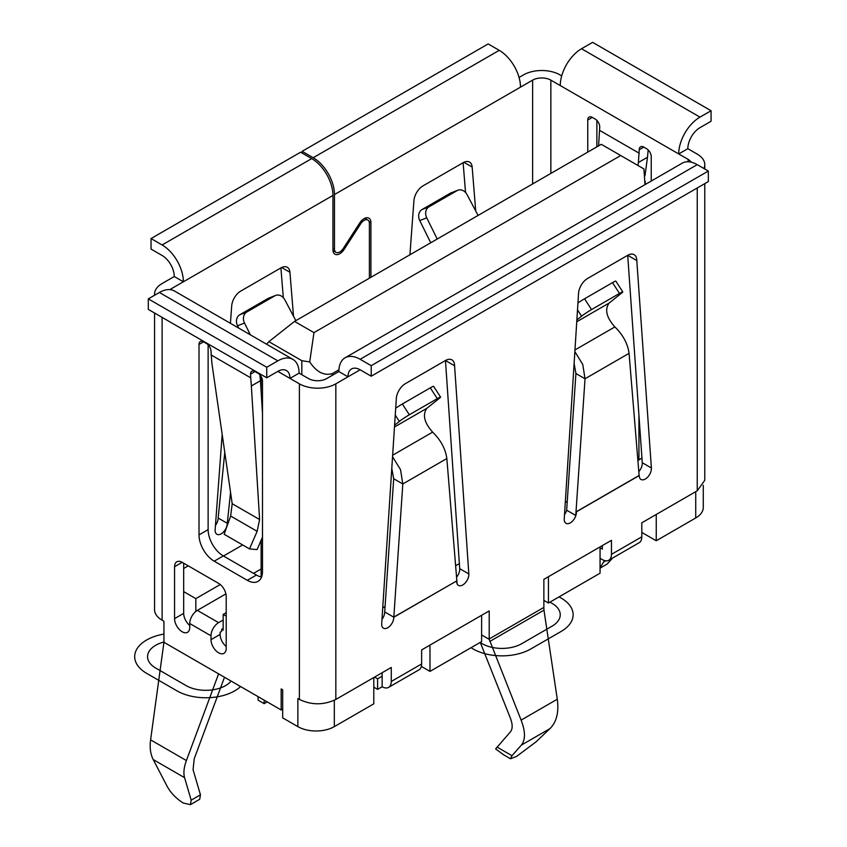 <?xml version="1.0" encoding="UTF-8"?>
<svg xmlns="http://www.w3.org/2000/svg" width="847" height="847" viewBox="0 0 847 847"><rect width="100%" height="100%" fill="white"/><g stroke="black" fill="none" stroke-linecap="round" stroke-linejoin="round"><path stroke-width="1.27" d="M154.567 313.019L154.567 609.681A25.77 14.875 0 0 0 162.116 620.195L163.937 621.253L163.937 642.291L150.597 739.865C149.58 747.573 150.448 754.137 153.212 759.558L184.572 777.662C183.28 773.099 183.894 767.382 186.404 760.542L218.6 673.852L281.172 709.977L281.172 688.929L282.686 689.807L282.686 717.864L297.869 726.631L297.869 698.574L299.383 699.421C311.537 705.223 323.692 705.233 335.836 699.453L391.261 667.457L391.261 681.486L421.637 663.942L421.637 649.914L489.206 610.909L489.206 638.956A8.586 4.955 60 0 0 489.217 639.316L521.117 720.109C525.5 731.522 525.553 739.876 521.297 745.159L512.012 755.715L510.519 758.774L516.543 756.445L536.056 741.834L550.052 728.547C556.617 721.94 559.02 712.168 557.284 699.23L543.975 610.147L489.831 641.412M282.686 709.098L281.172 709.977M604.525 560.576L600.057 567.818M224.497 677.251L194.228 758.743L193.063 769.658L200.453 794.835L191.178 800.182L184.572 777.662M561.709 75.881L559.973 74.875A25.77 14.875 0 0 0 523.52 74.875L519.052 77.458M703.91 168.5A25.77 14.875 0 0 0 704.789 164.657A25.77 14.875 0 0 0 697.24 154.133L687.828 148.691L678.722 153.953L688.135 159.395A12.885 7.443 180 0 1 691.163 162.169M596.87 120.39L596.87 146.859M645.001 175.636L647.489 157.256L638.373 162.518L639.241 149.75L643.794 147.113A6.448 3.716 -120 0 0 640.576 146.796A6.448 3.716 -120 0 0 639.241 149.75M647.489 157.256L648.167 149.93M262.485 413.484L260.463 380.705L251.358 385.967L250.49 374.183L255.053 371.558A6.448 3.716 -120 0 0 251.824 371.24A6.448 3.716 -120 0 0 250.49 374.183M260.463 380.705L259.849 374.819M637.971 165.504L638.373 162.518M203.566 341.839A6.448 3.716 -120 0 0 200.347 341.521A6.448 3.716 -120 0 0 199.013 344.464L203.566 341.839L206.456 343.501A6.448 3.716 -120 0 1 211.009 351.389L211.877 363.172L232.194 503.721L230.649 516.024L257.139 531.323L249.494 548.909L257.075 549.587L262.485 537.136M257.139 531.323L259.595 519.539L251.358 385.967M598.575 145.875L599.75 126.955A6.448 3.716 -120 0 0 595.197 119.067L592.318 117.394A6.448 3.716 -120 0 0 589.089 117.077A6.448 3.716 -120 0 0 587.754 120.03L587.754 152.111M230.649 516.024L224.159 534.277L249.494 548.909M599.75 130.459L639.241 153.254M520.492 87.146L334.47 194.545A30.069 17.363 -120 0 0 313.21 157.722L302.125 151.327L488.147 43.928L499.232 50.333A30.069 17.363 -120 0 1 520.492 87.146L532.636 80.137A12.885 7.443 180 0 1 550.857 80.137L678.722 153.953A30.069 17.363 120 0 1 699.982 117.13L711.067 110.735L711.067 121.259L699.982 127.653A17.184 9.92 -60 0 0 687.828 148.691M651.237 181.046L651.237 156.674A6.448 3.716 -120 0 0 646.674 148.786L643.794 147.113M199.013 344.464L199.013 534.891A21.471 12.398 -120 0 0 214.196 561.19L247.303 580.311A21.471 12.398 -120 0 0 258.039 581.37A21.471 12.398 -120 0 0 262.485 571.534L262.485 381.118A6.448 3.716 -120 0 0 257.933 373.22L255.053 371.558M208.129 344.835L208.129 529.629A21.471 12.398 -120 0 0 223.312 555.928L256.419 575.049A21.471 12.398 -120 0 0 261.585 576.987M289.97 378.397L299.393 383.829A25.77 14.875 0 0 0 335.836 383.829L347.979 376.82A17.184 9.92 60 0 1 351.537 368.953A17.184 9.92 60 0 1 360.134 369.8L371.219 376.206L371.219 365.682L360.134 359.287A30.069 17.363 -120 0 0 345.1 357.794A30.069 17.363 -120 0 0 338.874 371.558L326.72 378.567A12.885 7.443 180 0 1 308.499 378.567L299.086 373.135L289.97 378.397A17.184 9.92 -60 0 0 286.413 370.531A17.184 9.92 -60 0 0 277.827 371.378L289.97 378.397M163.937 642.291L218.6 673.852M211.009 354.904L250.49 377.698M225.895 593.895L197.34 610.38A10.736 6.204 120 0 0 189.749 623.53L189.749 627.383A10.736 6.204 -120 0 1 187.526 632.307A10.736 6.204 -120 0 1 179.257 629.427A10.736 6.204 -120 0 1 174.567 618.617L183.683 613.355A10.736 6.204 -120 0 0 189.749 625.457M223.163 620.025L218.6 622.651A10.736 6.204 120 0 0 211.009 635.801L211.009 639.665A10.736 6.204 -120 0 0 215.699 650.464A10.736 6.204 -120 0 0 223.968 653.344A10.736 6.204 -120 0 0 226.202 648.431L226.202 596.521A10.736 6.204 -120 0 0 218.6 583.371L182.158 562.334A10.736 6.204 -120 0 0 176.79 561.805A10.736 6.204 -120 0 0 174.567 566.717L174.567 618.617M183.683 563.213L183.683 613.355M223.163 628.442L221.639 629.31L221.639 631.417L220.125 632.296L220.125 634.403A10.736 6.204 -120 0 0 226.202 646.494M602.333 545.584L602.333 549.1L600.057 547.787M382.145 672.709L382.145 676.224L377.593 678.849L374.554 677.092M564.526 514.553A8.586 4.955 120 0 0 566.749 510.243L575.759 515.452L576.246 511.768L639.125 475.463L629.067 353.337C627.743 343.681 623.011 334.872 614.858 326.921C606.452 317.456 604.536 309.515 609.109 303.078L621.656 293.051A8.586 0.614 147.1 0 0 622.799 291.897A8.586 0.614 147.1 0 0 619.485 293.443L591.545 309.568A8.586 0.614 147.1 0 0 581.571 316.196L576.86 319.954M636.806 260.569L627.701 255.307L587.606 278.451A12.885 7.443 120 0 0 578.501 294.227L564.25 518.83A8.586 4.955 120 0 0 566.018 523.308A8.586 4.955 120 0 0 572.847 520.778A8.586 4.955 120 0 0 576.373 511.832L639.252 475.527A8.586 4.955 120 0 0 641.031 479.466A8.586 4.955 120 0 0 647.87 476.925A8.586 4.955 120 0 0 651.385 467.978L636.806 260.569A12.885 7.443 120 0 0 634.138 254.672A12.885 7.443 120 0 0 627.701 255.307L642.27 462.716A8.586 4.955 120 0 1 638.86 471.557M381.976 619.411A8.586 4.955 120 0 0 384.697 612.476A8.586 4.955 120 0 0 384.707 612.222A8.586 4.955 120 0 0 384.718 611.968M456.649 577.072A8.586 4.955 120 0 0 459.709 568.665L445.469 360.515L405.385 383.659A12.885 7.443 120 0 0 396.269 399.435L381.701 623.688A8.586 4.955 120 0 0 383.458 628.167A8.586 4.955 120 0 0 390.075 625.869A8.586 4.955 120 0 0 393.823 617.23L402.812 483.965L400.515 469.619L392.553 456.734M384.612 613.313L393.696 478.746L391.79 468.423M457.115 583.954L446.845 458.545C445.522 448.889 440.779 440.08 432.626 432.129C424.231 422.664 422.314 414.712 426.888 408.286L439.434 398.259A8.586 0.614 147.1 0 0 440.578 397.095A8.586 0.614 147.1 0 0 437.264 398.641L430.287 387.852A8.586 0.614 -32.9 0 1 433.6 386.306L440.578 397.095M384.729 611.958L393.717 617.156L456.713 580.915A8.586 4.955 120 0 0 458.471 585.393A8.586 4.955 120 0 0 465.299 582.863A8.586 4.955 120 0 0 468.825 573.927L454.585 365.766L445.469 360.515A12.885 7.443 120 0 1 451.917 359.869A12.885 7.443 120 0 1 454.585 365.766M393.823 617.23L456.713 580.915M543.975 610.147L543.88 607.754A8.586 4.955 60 0 1 543.869 607.394L543.869 579.348L611.449 540.333L611.449 554.362L641.814 536.818L641.814 522.8L697.24 490.794L704.789 480.291M575.759 515.452L585.033 378.757L582.757 364.475L574.859 351.621M566.622 510.635L575.918 373.548L574.107 363.427M577.94 302.972A8.586 0.614 -32.9 0 1 584.568 298.779L612.508 282.644A8.586 0.614 -32.9 0 1 615.822 281.098L622.799 291.897M600.057 558.3L602.333 559.613A12.885 7.443 -120 0 0 608.781 560.259A12.885 7.443 -120 0 0 611.449 554.362M641.814 536.818A12.885 7.443 60 0 1 639.146 542.726L608.781 560.259M221.639 629.31L223.163 630.189L223.163 614.414L226.202 612.656M226.202 616.161L223.163 614.414M195.826 611.428L195.826 598.628L183.683 591.619M195.826 598.628L220.252 584.536M183.683 568.475L188.235 565.838M261.12 568.993L253.528 573.377M641.92 457.772A21.471 12.398 180 0 1 638.934 459.932L638.077 460.429M567.141 501.382L565.298 502.451M459.37 563.604L455.845 565.637M384.993 606.547L382.728 607.85M261.12 376.566L261.12 391.346M261.12 540.28L261.12 576.902M643.741 168.839L620.713 155.53L313.972 332.627L309.706 361.923C316.482 372.002 323.978 375.92 332.193 373.665L338.927 369.768M309.706 361.923L301.818 360.684L268.87 341.669L294.534 321.405L601.275 144.308L620.713 155.53M644.991 184.657L643.942 168.945M313.972 332.627L294.534 321.405M268.87 341.669L266.572 344.189M258.081 696.647L258.081 700.151L264.158 703.666L267.197 701.909M264.158 700.151L264.158 703.666M334.47 194.545L334.47 248.902A7.517 4.341 -60 0 0 336.026 252.342L332.987 250.596M336.026 252.342A7.517 4.341 -60 0 0 343.204 248.563L359.679 223.047A9.666 5.58 -60 0 1 368.911 218.177A9.666 5.58 -60 0 1 370.912 222.602L370.912 277.308M409.916 254.788L413.918 200.697A12.885 7.443 -60 0 1 423.002 185.874L463.087 162.719A12.885 7.443 -60 0 1 469.534 162.084A12.885 7.443 -60 0 1 472.16 167.071L475.718 210.988M242.644 544.949L223.46 556.024M169.982 289.632A12.885 7.443 180 0 1 171.221 288.795L183.375 281.786A30.069 17.363 -120 0 0 162.116 244.963L151.031 238.558L151.031 249.082L162.116 255.476A17.184 9.92 60 0 1 174.26 276.524L162.116 283.533A25.77 14.875 0 0 0 154.567 294.057A25.77 14.875 0 0 0 154.641 295.211M151.031 238.558L300.6 152.206L311.685 158.601A30.069 17.363 -120 0 1 332.945 195.424L332.945 249.78A9.666 5.58 -60 0 0 334.946 254.206A9.666 5.58 -60 0 0 344.178 249.336L360.663 223.83A7.517 4.341 -60 0 1 367.842 220.04A7.517 4.341 -60 0 1 369.398 223.481L369.398 278.187M230.416 323.321L231.697 305.905A12.885 7.443 -60 0 1 240.77 291.072L280.865 267.927A12.885 7.443 -60 0 1 287.302 267.292A12.885 7.443 -60 0 1 289.939 272.279L293.496 316.196M228.097 523.181L227.25 523.679A8.586 4.955 -60 0 1 223.364 532.107A8.586 4.955 -60 0 1 216.896 534.266A8.586 4.955 -60 0 1 215.138 529.693L222.179 434.469M227.25 523.679L230.553 492.319M227.282 523.308L218.166 518.046A8.586 4.955 -60 0 1 215.445 525.447M463.129 162.698L465.532 192.46M280.897 267.906L283.311 297.657M218.166 518.046L224.773 452.362M260.262 378.736L261.12 376.926M250.341 334.819L244.508 323.046A8.586 6.988 68.6 0 1 246.752 312.035L274.894 295.794L267.917 298.525A8.586 6.988 -111.4 0 1 268.679 298.155L275.667 295.423A8.586 6.988 68.6 0 0 274.894 295.794M238.674 328.085L237.531 325.777A8.586 6.988 -111.4 0 1 239.765 314.777L246.752 312.035M295.847 320.642L284.804 299.785A8.586 6.988 68.6 0 0 275.667 295.423M267.917 298.525L239.765 314.777M437.221 239.034L426.74 217.838A8.586 6.988 68.6 0 1 428.974 206.837L457.115 190.586L450.138 193.317A8.586 6.988 -111.4 0 1 450.911 192.947L457.888 190.215A8.586 6.988 68.6 0 0 457.115 190.586M430.742 242.771L419.752 220.569A8.586 6.988 -111.4 0 1 421.986 209.569L450.138 193.317M478.079 215.445L467.025 194.577A8.586 6.988 68.6 0 0 457.888 190.215M302.125 151.327L302.125 153.074M371.219 376.206L708.325 181.576L708.325 171.052L697.24 164.657A30.069 17.363 -120 0 0 682.216 163.164L345.1 357.794M174.26 276.524L183.375 281.786L332.945 195.424M338.874 371.558L347.979 376.82L360.134 369.8M708.325 171.052L371.219 365.682M153.212 759.558L167.113 786.291C170.829 793.004 176.197 798.573 183.206 802.998L190.416 804.65L191.178 800.182M200.453 794.835L199.691 799.303L190.416 804.65M600.057 568.146L607.151 564.049L612.572 558.067M711.067 110.735L592.614 42.35L581.529 48.745A30.069 17.363 120 0 0 560.269 85.568M299.086 373.135A30.069 17.363 120 0 0 292.861 359.372L174.418 290.987A30.069 17.363 120 0 0 159.384 292.48L148.299 298.875L148.299 309.399L266.741 377.783L277.827 371.378M292.861 359.372A30.069 17.363 120 0 0 277.827 360.864L266.741 367.259L266.741 377.783M148.299 298.875L266.741 367.259M481.615 615.293L481.615 641.592L429.98 671.396L421.34 666.409M429.98 671.396L429.98 645.096M600.057 546.908L600.057 573.207L548.433 603.011L543.869 600.385M703.275 485.31L703.275 507.448A25.77 14.875 180 0 1 695.726 517.972L656.245 540.767L641.814 532.435M373.802 677.536L373.802 703.836L334.311 726.631A25.77 14.875 180 0 1 297.869 726.631M481.615 634.932L489.217 639.316M480.26 642.375L510.307 717.949C512.731 724.291 512.774 728.928 510.402 731.861L495.633 748.928L503.721 754.846M548.433 603.011L548.433 576.712M656.245 540.767L656.245 514.468M421.637 663.942A12.885 7.443 60 0 1 418.958 669.85L388.593 687.383A12.885 7.443 -120 0 0 391.261 681.486M373.802 687.182L377.593 689.373L382.145 686.737A12.885 7.443 -120 0 0 388.593 687.383M382.145 686.737L382.145 676.224M377.593 689.373L377.593 678.849M430.287 387.852L402.346 403.987L409.323 414.776L437.264 398.641M395.708 408.19A8.586 0.614 -32.9 0 1 402.346 403.987M394.596 425.194L399.35 421.404A8.586 0.614 147.1 0 1 409.323 414.776M231.104 681.073A27.919 16.114 180 0 1 186.107 685.604L155.742 668.071A27.919 16.114 180 0 1 163.937 641.994M240.601 686.546A40.804 23.557 180 0 1 176.991 690.866L146.626 673.323A40.804 23.557 180 0 1 163.937 634.075M480.207 642.397A27.919 16.114 180 0 0 521.699 643.699L552.075 626.155A27.919 16.114 180 0 0 549.83 602.206M558.978 596.923A40.804 23.557 180 0 1 561.18 631.417L530.815 648.95A40.804 23.557 180 0 1 471.059 647.68M605.774 560.82L604.017 561.836M550.857 173.423L550.857 80.137M688.135 161.756L688.135 159.395M587.754 120.03L592.318 117.394M199.013 534.891L208.129 529.629M214.196 561.19L223.312 555.928M247.303 580.311L256.419 575.049M299.383 699.421L299.393 383.829M162.116 620.195L162.116 317.371M211.009 635.801L189.749 623.53M232.194 503.721L259.595 519.539M393.696 478.746L402.812 483.965L446.845 458.545M468.825 573.927L459.709 568.665M543.869 607.394L489.206 638.956M335.836 699.453L335.836 383.829M697.24 490.794L697.24 187.97M651.385 467.978L642.27 462.716M629.067 353.337L585.033 378.757L575.918 373.548M614.858 326.921L574.965 349.949M609.109 303.078L576.754 321.754M619.485 293.443L612.508 282.644M584.568 298.779L591.545 309.568M577.506 309.907L581.571 316.196M211.009 639.665L220.125 634.403M301.818 374.713L301.818 360.684M332.193 375.412L332.193 373.665M638.934 415.21L638.934 459.932M532.636 183.937L532.636 80.137M171.221 289.801L171.221 288.795M281.67 267.504L289.939 272.279M237.531 325.777L244.508 323.046M463.902 162.296L472.16 167.071M419.752 220.569L426.74 217.838M421.986 209.569L428.974 206.837M332.945 248.033L334.47 248.902M369.059 221.533L370.912 222.602M359.583 223.206L360.663 223.83M343.099 248.711L344.178 249.336M499.232 50.333L313.21 157.722M311.685 158.601L162.116 244.963M697.24 164.657L360.134 359.287M150.597 739.865L186.404 760.542M581.529 48.745L699.982 117.13M159.384 292.48L277.827 360.864M334.311 726.631L334.311 700.268M497.03 747.065L512.012 755.715M550.052 728.547L521.297 745.159M557.284 699.23L521.117 720.109M695.726 517.972L695.726 491.673M218.6 622.651L197.34 610.38M174.567 566.717L182.158 562.334M392.648 455.21L432.626 432.129M394.48 426.994L426.888 408.286M395.253 415.072L399.35 421.404M645.223 181.396L645.223 184.519M261.12 380.261L260.463 380.642M367.842 220.04L364.803 218.282M154.567 295.254L154.567 294.057M503.023 754.444L510.519 758.774M704.789 480.27L704.789 183.619M704.789 169.008L704.789 164.657"/></g></svg>
